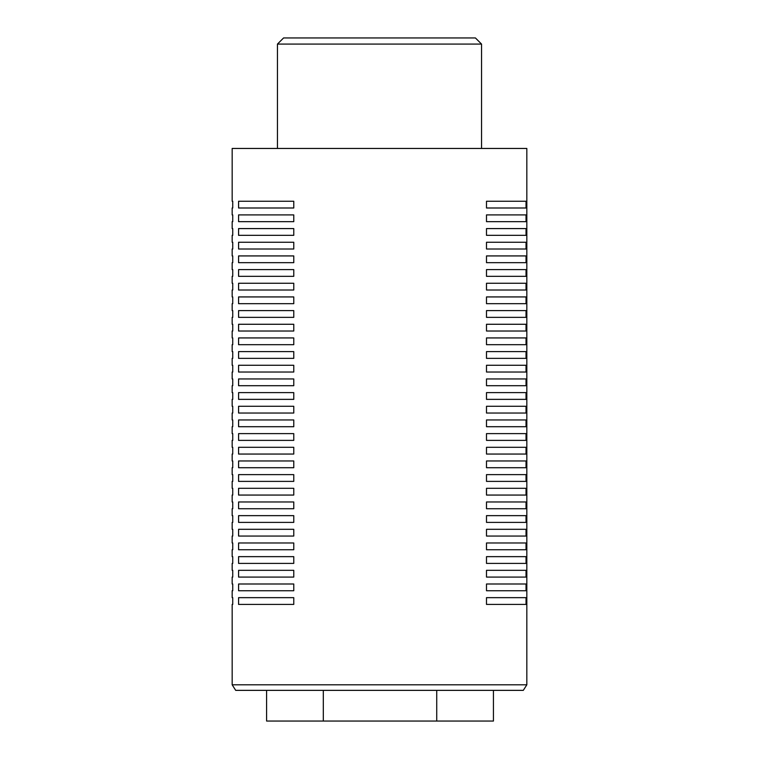 <?xml version="1.0" encoding="UTF-8"?>
<svg xmlns="http://www.w3.org/2000/svg" width="759" height="759" viewBox="0 0 759 759"><rect width="100%" height="100%" fill="white"/><g stroke="black" fill="none" stroke-linecap="round" stroke-linejoin="round"><path stroke-width="1.14" d="M235.698 690.358L436.729 690.358L436.729 721.05L493.435 721.05L493.435 690.358L523.302 690.358L235.698 690.358L232.169 684.798L232.169 604.411L232.728 604.411L232.169 604.411M293.771 201.249L293.771 207.994L238.582 207.994L238.582 201.249L293.771 201.249L238.582 201.249M293.771 214.911L293.771 221.666L238.582 221.666L238.582 214.911L293.771 214.911L238.582 214.911M293.771 228.582L293.771 235.337L238.582 235.337L238.582 228.582L293.771 228.582L238.582 228.582M293.771 242.254L293.771 249.009L238.582 249.009L238.582 242.254L293.771 242.254L238.582 242.254M293.771 255.925L293.771 262.68L238.582 262.68L238.582 255.925L293.771 255.925L238.582 255.925M293.771 269.597L293.771 276.342L238.582 276.342L238.582 269.597L293.771 269.597L238.582 269.597M293.771 283.259L293.771 290.014L238.582 290.014L238.582 283.259L293.771 283.259L238.582 283.259M238.582 303.685L238.582 296.93L293.771 296.93L293.771 303.685L238.582 303.685L293.771 303.685M293.771 310.602L293.771 317.357L238.582 317.357L238.582 310.602L293.771 310.602L238.582 310.602M293.771 324.273L293.771 331.019L238.582 331.019L238.582 324.273L293.771 324.273L238.582 324.273M293.771 337.935L293.771 344.69L238.582 344.69L238.582 337.935L293.771 337.935L238.582 337.935M293.771 351.607L293.771 358.362L238.582 358.362L238.582 351.607L293.771 351.607L238.582 351.607M238.582 372.033L238.582 365.278L293.771 365.278L293.771 372.033L238.582 372.033L293.771 372.033M293.771 378.95L293.771 385.705L238.582 385.705L238.582 378.95L293.771 378.95L238.582 378.95M293.771 392.621L293.771 399.367L238.582 399.367L238.582 392.621L293.771 392.621L238.582 392.621M293.771 406.283L293.771 413.038L238.582 413.038L238.582 406.283L293.771 406.283L238.582 406.283M293.771 419.955L293.771 426.71L238.582 426.71L238.582 419.955L293.771 419.955L238.582 419.955M293.771 433.626L293.771 440.381L238.582 440.381L238.582 433.626L293.771 433.626L238.582 433.626M293.771 447.298L293.771 454.053L238.582 454.053L238.582 447.298L293.771 447.298L238.582 447.298M293.771 460.969L293.771 467.715L238.582 467.715L238.582 460.969L293.771 460.969L238.582 460.969M293.771 474.631L293.771 481.386L238.582 481.386L238.582 474.631L293.771 474.631L238.582 474.631M293.771 488.303L293.771 495.058L238.582 495.058L238.582 488.303L293.771 488.303L238.582 488.303M293.771 501.974L293.771 508.729L238.582 508.729L238.582 501.974L293.771 501.974L238.582 501.974M293.771 515.646L293.771 522.391L238.582 522.391L238.582 515.646L293.771 515.646L238.582 515.646M293.771 529.308L293.771 536.063L238.582 536.063L238.582 529.308L293.771 529.308L238.582 529.308M293.771 542.979L293.771 549.734L238.582 549.734L238.582 542.979L293.771 542.979L238.582 542.979M238.582 563.406L238.582 556.651L293.771 556.651L293.771 563.406L238.582 563.406L293.771 563.406M293.771 570.322L293.771 577.077L238.582 577.077L238.582 570.322L293.771 570.322L238.582 570.322M293.771 583.994L293.771 590.739L238.582 590.739L238.582 583.994L293.771 583.994L238.582 583.994M293.771 597.656L293.771 604.411L238.582 604.411L238.582 597.656L293.771 597.656L238.582 597.656M232.728 201.249L232.169 201.249L232.728 201.249L232.728 207.994L232.169 207.994L232.728 207.994M232.728 214.911L232.169 214.911L232.728 214.911L232.728 221.666L232.169 221.666L232.728 221.666M232.728 228.582L232.169 228.582L232.728 228.582L232.728 235.337L232.169 235.337L232.728 235.337M232.728 242.254L232.169 242.254L232.728 242.254L232.728 249.009L232.169 249.009L232.728 249.009M232.728 255.925L232.169 255.925L232.728 255.925L232.728 262.68L232.169 262.68L232.728 262.68M232.728 269.597L232.169 269.597L232.728 269.597L232.728 276.342L232.169 276.342L232.728 276.342M232.728 283.259L232.169 283.259L232.728 283.259L232.728 290.014L232.169 290.014L232.728 290.014M232.728 296.93L232.169 296.93L232.728 296.93L232.728 303.685L232.169 303.685L232.728 303.685M232.728 310.602L232.169 310.602L232.728 310.602L232.728 317.357L232.169 317.357L232.728 317.357M232.728 324.273L232.169 324.273L232.728 324.273L232.728 331.019L232.169 331.019L232.728 331.019M232.728 337.935L232.169 337.935L232.728 337.935L232.728 344.69L232.169 344.69L232.728 344.69M232.728 351.607L232.169 351.607L232.728 351.607L232.728 358.362L232.169 358.362L232.728 358.362M232.728 365.278L232.169 365.278L232.728 365.278L232.728 372.033L232.169 372.033L232.728 372.033M232.728 378.95L232.169 378.95L232.728 378.95L232.728 385.705L232.169 385.705L232.728 385.705M232.728 392.621L232.169 392.621L232.728 392.621L232.728 399.367L232.169 399.367L232.728 399.367M232.728 406.283L232.169 406.283L232.728 406.283L232.728 413.038L232.169 413.038L232.728 413.038M232.728 419.955L232.169 419.955L232.728 419.955L232.728 426.71L232.169 426.71L232.728 426.71M232.728 433.626L232.169 433.626L232.728 433.626L232.728 440.381L232.169 440.381L232.728 440.381M232.728 447.298L232.169 447.298L232.728 447.298L232.728 454.053L232.169 454.053L232.728 454.053M232.728 460.969L232.169 460.969L232.728 460.969L232.728 467.715L232.169 467.715L232.728 467.715M232.728 474.631L232.169 474.631L232.728 474.631L232.728 481.386L232.169 481.386L232.728 481.386M232.728 488.303L232.169 488.303L232.728 488.303L232.728 495.058L232.169 495.058L232.728 495.058M232.728 501.974L232.169 501.974L232.728 501.974L232.728 508.729L232.169 508.729L232.728 508.729M232.728 515.646L232.169 515.646L232.728 515.646L232.728 522.391L232.169 522.391L232.728 522.391M232.728 529.308L232.169 529.308L232.728 529.308L232.728 536.063L232.169 536.063L232.728 536.063M232.728 542.979L232.169 542.979L232.728 542.979L232.728 549.734L232.169 549.734L232.728 549.734M232.728 556.651L232.169 556.651L232.728 556.651L232.728 563.406L232.169 563.406L232.728 563.406M232.728 570.322L232.169 570.322L232.728 570.322L232.728 577.077L232.169 577.077L232.728 577.077M232.728 583.994L232.169 583.994L232.728 583.994L232.728 590.739L232.169 590.739L232.728 590.739M232.728 597.656L232.169 597.656L232.728 597.656L232.728 604.411M526.034 207.994L486.491 207.994L526.034 207.994L526.034 201.249L486.491 201.249L526.034 201.249M293.771 207.994L238.582 207.994M526.034 221.666L486.491 221.666L526.034 221.666L526.034 214.911L486.491 214.911L526.034 214.911M293.771 221.666L238.582 221.666M526.034 235.337L486.491 235.337L486.491 228.582L526.034 228.582L526.034 235.337L486.491 235.337M293.771 235.337L238.582 235.337M486.491 228.582L526.034 228.582M526.034 249.009L486.491 249.009L486.491 242.254L526.034 242.254L526.034 249.009L486.491 249.009M293.771 249.009L238.582 249.009M486.491 242.254L526.034 242.254M526.034 262.68L486.491 262.68L526.034 262.68L526.034 255.925L486.491 255.925L526.034 255.925M293.771 262.68L238.582 262.68M526.034 276.342L486.491 276.342L526.034 276.342L526.034 269.597L486.491 269.597L526.034 269.597M293.771 276.342L238.582 276.342M526.034 290.014L486.491 290.014L526.034 290.014L526.034 283.259L486.491 283.259L526.034 283.259M293.771 290.014L238.582 290.014M526.034 303.685L486.491 303.685L526.034 303.685L526.034 296.93L486.491 296.93L526.034 296.93M238.582 296.93L293.771 296.93M526.034 317.357L486.491 317.357L526.034 317.357L526.034 310.602L486.491 310.602L526.034 310.602M293.771 317.357L238.582 317.357M526.034 331.019L486.491 331.019L526.034 331.019L526.034 324.273L486.491 324.273L526.034 324.273M293.771 331.019L238.582 331.019M526.034 344.69L486.491 344.69L526.034 344.69L526.034 337.935L486.491 337.935L526.034 337.935M293.771 344.69L238.582 344.69M526.034 358.362L486.491 358.362L526.034 358.362L526.034 351.607L486.491 351.607L526.034 351.607M293.771 358.362L238.582 358.362M526.034 372.033L486.491 372.033L526.034 372.033L526.034 365.278L486.491 365.278L526.034 365.278M238.582 365.278L293.771 365.278M526.034 385.705L486.491 385.705L526.034 385.705L526.034 378.95L486.491 378.95L526.034 378.95M293.771 385.705L238.582 385.705M526.034 399.367L486.491 399.367L526.034 399.367L526.034 392.621L486.491 392.621L526.034 392.621M293.771 399.367L238.582 399.367M526.034 413.038L486.491 413.038L526.034 413.038L526.034 406.283L486.491 406.283L526.034 406.283M293.771 413.038L238.582 413.038M526.034 426.71L486.491 426.71L526.034 426.71L526.034 419.955L486.491 419.955L526.034 419.955M293.771 426.71L238.582 426.71M526.034 440.381L486.491 440.381L526.034 440.381L526.034 433.626L486.491 433.626L526.034 433.626M293.771 440.381L238.582 440.381M526.034 454.053L486.491 454.053L526.034 454.053L526.034 447.298L486.491 447.298L526.034 447.298M293.771 454.053L238.582 454.053M526.034 467.715L486.491 467.715L526.034 467.715L526.034 460.969L486.491 460.969L526.034 460.969M293.771 467.715L238.582 467.715M526.034 481.386L486.491 481.386L526.034 481.386L526.034 474.631L486.491 474.631L526.034 474.631M293.771 481.386L238.582 481.386M526.034 495.058L486.491 495.058L526.034 495.058L526.034 488.303L486.491 488.303L526.034 488.303M293.771 495.058L238.582 495.058M526.034 508.729L486.491 508.729L526.034 508.729L526.034 501.974L486.491 501.974L526.034 501.974M293.771 508.729L238.582 508.729M526.034 522.391L486.491 522.391L526.034 522.391L526.034 515.646L486.491 515.646L526.034 515.646M293.771 522.391L238.582 522.391M526.034 536.063L486.491 536.063L526.034 536.063L526.034 529.308L486.491 529.308L526.034 529.308M293.771 536.063L238.582 536.063M526.034 549.734L486.491 549.734L526.034 549.734L526.034 542.979L486.491 542.979L526.034 542.979M293.771 549.734L238.582 549.734M526.034 563.406L486.491 563.406L526.034 563.406L526.034 556.651L486.491 556.651L526.034 556.651M238.582 556.651L293.771 556.651M526.034 577.077L486.491 577.077L526.034 577.077L526.034 570.322L486.491 570.322L526.034 570.322M293.771 577.077L238.582 577.077M526.034 590.739L486.491 590.739L526.034 590.739L526.034 583.994L486.491 583.994L526.034 583.994M293.771 590.739L238.582 590.739M277.443 44.088L481.557 44.088L475.419 37.95L283.581 37.95L277.443 44.088L277.443 148.451M526.034 604.411L486.491 604.411L526.034 604.411L526.034 597.656L486.491 597.656L526.034 597.656M293.771 604.411L238.582 604.411M523.302 690.358L526.831 684.798L526.831 148.451L232.169 148.451L232.169 201.249M481.557 44.088L481.557 148.451M486.491 604.411L486.491 597.656M486.491 590.739L486.491 583.994M486.491 577.077L486.491 570.322M486.491 563.406L486.491 556.651M486.491 549.734L486.491 542.979M486.491 536.063L486.491 529.308M486.491 522.391L486.491 515.646M486.491 508.729L486.491 501.974M486.491 495.058L486.491 488.303M486.491 481.386L486.491 474.631M486.491 467.715L486.491 460.969M486.491 454.053L486.491 447.298M486.491 440.381L486.491 433.626M486.491 426.71L486.491 419.955M486.491 413.038L486.491 406.283M486.491 399.367L486.491 392.621M486.491 385.705L486.491 378.95M486.491 372.033L486.491 365.278M486.491 358.362L486.491 351.607M486.491 344.69L486.491 337.935M486.491 331.019L486.491 324.273M486.491 317.357L486.491 310.602M486.491 303.685L486.491 296.93M486.491 290.014L486.491 283.259M486.491 276.342L486.491 269.597M486.491 262.68L486.491 255.925M486.491 221.666L486.491 214.911M486.491 207.994L486.491 201.249M232.169 214.911L232.169 207.994M232.169 228.582L232.169 221.666M232.169 242.254L232.169 235.337M232.169 255.925L232.169 249.009M232.169 269.597L232.169 262.68M232.169 283.259L232.169 276.342M232.169 296.93L232.169 290.014M232.169 310.602L232.169 303.685M232.169 324.273L232.169 317.357M232.169 337.935L232.169 331.019M232.169 351.607L232.169 344.69M232.169 365.278L232.169 358.362M232.169 378.95L232.169 372.033M232.169 392.621L232.169 385.705M232.169 406.283L232.169 399.367M232.169 419.955L232.169 413.038M232.169 433.626L232.169 426.71M232.169 447.298L232.169 440.381M232.169 460.969L232.169 454.053M232.169 474.631L232.169 467.715M232.169 488.303L232.169 481.386M232.169 501.974L232.169 495.058M232.169 515.646L232.169 508.729M232.169 529.308L232.169 522.391M232.169 542.979L232.169 536.063M232.169 556.651L232.169 549.734M232.169 570.322L232.169 563.406M232.169 583.994L232.169 577.077M232.169 597.656L232.169 590.739M323.306 690.358L323.306 721.05L266.599 721.05L266.599 690.358M323.306 721.05L436.729 721.05M232.169 684.798L526.831 684.798"/></g></svg>
